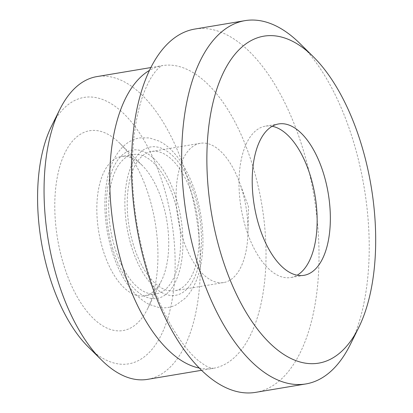 <?xml version="1.0" encoding="UTF-8"?>
<svg xmlns="http://www.w3.org/2000/svg" width="413" height="413" viewBox="0 0 413 413"><rect width="100%" height="100%" fill="white"/><g stroke="black" fill="none" stroke-linecap="round" stroke-linejoin="round"><path stroke-width="0.31" stroke-dasharray="2.06 1.55" d="M181.813 235.162A70.602 34.485 80.5 0 0 223.701 282.554A70.602 34.485 80.5 0 0 247.955 232.927A70.602 34.485 80.5 0 0 242.24 190.682A70.602 34.485 80.5 0 0 239.463 182.293A70.602 34.485 80.5 0 0 200.351 143.29A70.602 34.485 80.5 0 0 181.813 235.162M132.94 243.355A70.602 34.485 80.5 0 0 174.828 290.747A70.602 34.485 80.5 0 0 197.166 215.416A70.602 34.485 80.5 0 0 151.483 151.488A70.602 34.485 80.5 0 0 132.94 243.355M114.447 246.458A70.602 34.485 80.5 0 0 156.336 293.844A70.602 34.485 80.5 0 0 178.674 218.513A70.602 34.485 80.5 0 0 132.991 154.586A70.602 34.485 80.5 0 0 114.447 246.458M102.558 248.45A70.602 34.485 80.5 0 0 144.452 295.837A70.602 34.485 80.5 0 0 161.483 280.716A70.602 34.485 80.5 0 0 142.139 165.319A70.602 34.485 80.5 0 0 121.102 156.579A70.602 34.485 80.5 0 0 102.558 248.45M63.008 262.549A101.299 49.477 80.5 0 0 147.549 308.847A101.299 49.477 80.5 0 0 119.791 143.27A101.299 49.477 80.5 0 0 64.691 153.409A101.299 49.477 80.5 0 0 63.008 262.549M88.449 347.126A135.061 65.966 80.5 0 0 169.955 310.447A135.061 65.966 80.5 0 0 140.451 134.452A135.061 65.966 80.5 0 0 51.434 126.363M147.586 379.351A153.481 74.965 80.5 0 0 196.139 215.586A153.481 74.965 80.5 0 0 96.828 76.612M255.688 392.35A184.177 89.957 80.5 0 0 313.952 195.834A184.177 89.957 80.5 0 0 194.781 29.065M350.322 344.488A184.177 89.957 80.5 0 0 299.848 43.442M272.188 126.275A76.741 37.48 80.5 0 0 265.378 126.166A76.741 37.48 80.5 0 0 245.224 226.025A76.741 37.48 80.5 0 0 290.757 277.536A76.741 37.48 80.5 0 0 297.159 275.208M130.967 244.806A75.207 36.731 80.5 0 0 197.228 270.365A75.207 36.731 80.5 0 0 161.266 148.174A75.207 36.731 80.5 0 0 130.967 244.806M112.475 247.908A75.207 36.731 80.5 0 0 178.736 273.468A75.207 36.731 80.5 0 0 142.774 151.277A75.207 36.731 80.5 0 0 112.475 247.908M199.319 368.055A153.481 74.965 80.5 0 0 213.253 368.339A153.481 74.965 80.5 0 0 261.806 204.574A153.481 74.965 80.5 0 0 162.495 65.605A153.481 74.965 80.5 0 0 149.418 70.416M247.955 232.927L248.533 206.799L239.463 182.293M200.351 143.29L151.483 151.488M223.701 282.554L174.828 290.747M111.417 249.39C104.474 224.899 103.069 201.611 107.199 179.531C110.044 165.525 115.17 154.715 122.584 147.09C127.627 142.051 133.353 138.985 139.749 137.89L149.289 137.896L158.938 141.04C178.101 150.079 194.595 179.505 200.496 213.428C203.661 231.776 203.769 248.905 200.811 264.816C198.054 279.126 192.938 290.184 185.473 298L176.821 304.5C171.132 307.432 165.117 308.423 158.783 307.478L149.181 304.438C132.428 295.476 119.837 277.128 111.417 249.39M132.991 154.586L121.102 156.579M156.336 293.844L144.452 295.837M142.139 165.319L119.791 143.27M161.483 280.716L147.549 308.847M201.57 370.301L213.253 368.339L209.004 367.348C206.82 366.548 203.816 364.7 199.995 361.814C183.212 349.62 159.439 312.238 146.656 266.824C133.92 222.013 129.682 178.798 133.957 137.183C136.006 119.491 139.357 104.618 144.008 92.569C153.781 67.474 163.569 64.784 162.495 65.605L150.817 67.562M278.589 123.952L265.378 126.166M303.968 275.321L290.757 277.536"/><path stroke-width="0.62" d="M150.817 67.562L96.828 76.612A153.481 74.965 80.5 0 0 59.797 109.486L51.434 126.363A135.061 65.966 80.5 0 0 48.553 273.184A135.061 65.966 80.5 0 0 88.449 347.126L101.856 360.353A153.481 74.965 80.5 0 0 147.586 379.351L201.57 370.301M59.797 109.486A153.481 74.965 80.5 0 0 56.524 276.328A153.481 74.965 80.5 0 0 101.856 360.353M313.255 56.674L299.848 43.442A184.177 89.957 80.5 0 0 244.971 20.65L194.781 29.065A184.177 89.957 80.5 0 0 146.414 268.724A184.177 89.957 80.5 0 0 255.688 392.35L305.883 383.935A184.177 89.957 80.5 0 0 350.322 344.488L358.685 327.612A165.758 80.963 80.5 0 0 313.255 56.674A165.758 80.963 80.5 0 0 223.097 73.256A165.758 80.963 80.5 0 0 220.335 251.853A165.758 80.963 80.5 0 0 358.685 327.612M244.971 20.65A184.177 89.957 80.5 0 0 196.603 260.309A184.177 89.957 80.5 0 0 305.883 383.935M258.435 223.81A76.741 37.48 80.5 0 0 303.968 275.321A76.741 37.48 80.5 0 0 328.242 193.439A76.741 37.48 80.5 0 0 278.589 123.952A76.741 37.48 80.5 0 0 258.435 223.81M297.159 275.208A76.741 37.48 80.5 0 0 315.036 195.654A76.741 37.48 80.5 0 0 272.188 126.275M149.418 70.416A153.481 74.965 80.5 0 0 122.191 265.316A153.481 74.965 80.5 0 0 199.319 368.055"/></g></svg>
